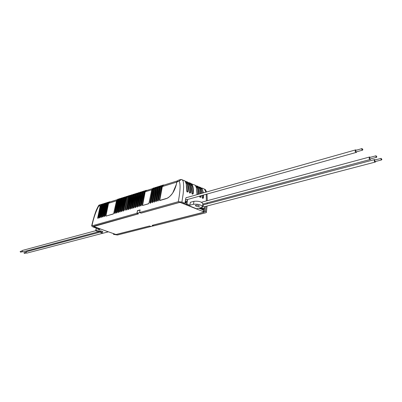 <?xml version="1.0" encoding="UTF-8"?>
<svg xmlns="http://www.w3.org/2000/svg" width="402" height="402" viewBox="0 0 402 402"><rect width="100%" height="100%" fill="white"/><g stroke="black" fill="none" stroke-linecap="round" stroke-linejoin="round"><path stroke-width="0.6" d="M102.962 233.22L26.743 253.139L25.884 252.2L26.366 251.682M101.098 231.075L22.879 251.873L22.015 250.933L22.492 250.416M22.286 251.742L20.653 252.175L20.11 251.592L22.045 250.828M26.155 252.999L24.507 253.431L23.969 252.848L25.919 252.094M108.198 231.874L103.153 233.19L100.721 232.587L102.867 231.864C102.284 231.145 101.108 230.828 99.354 230.909L97.596 231.381L96.153 231.044L95.812 230.557L99.932 229.452L92.671 226.834L91.968 225.829L136.831 213.286L138.303 213.849L93.38 226.336L108.208 231.838M113.52 233.758L113.424 234.316L114.334 234.049M113.424 234.316L117.434 235.019L151.011 226.507M93.611 226.572L115.982 234.497L149.574 225.989L150.976 226.517L153.554 225.864L152.147 225.336L204.362 212.06L179.935 202.342L141.092 213.135L139.62 212.573L136.997 213.306L138.469 213.864L93.611 226.572M114.329 234.085L116.072 234.527L149.599 226.04L151.001 226.567M136.831 213.286L137.564 210.764M137.363 210.688L140.127 209.904L139.589 212.512L178.307 201.688C179.614 194.347 181.061 184.754 179.131 181.176L181.166 179.518L184.83 180.85C186.397 183.262 186.985 186.654 186.598 191.035L187.186 191.9M178.151 180.322L176.87 181.88L176.337 184.503C174.367 191.849 171.001 196.568 166.247 198.658L166.544 198.467M128.997 195.769L128.494 195.849L127.344 197.276L124.781 210.01L125.027 210.346L125.379 209.834L128.213 197.005L128.891 196.794L126.328 209.558L127.042 209.723M91.968 225.829C93.46 218.341 95.691 211.799 98.666 206.191L99.55 204.935M102.013 204.241L101.399 204.322L100.269 205.693L98.666 206.191L99.877 204.794M202.578 206.256L204.718 207.13L204.477 208.683L201.523 207.487M200.332 207.804L203.276 208.995L204.477 208.683M203.276 208.995L203.191 209.532M203.337 210.291L203.306 209.965M185.96 203.266L185.935 202.94M185.237 201.688L185.905 201.96L185.814 202.502M203.271 210.261L203.186 211.447L204.392 211.14L204.909 206.583M203.497 208.939L203.417 209.623M203.749 210.14L198.895 208.176L203.744 210.14L203.799 209.779L199.467 208.025M186.131 201.894L186.046 202.593M140.092 210.06L137.454 210.794L136.997 213.306M140.072 210.05L139.921 210.889M139.589 212.512L141.067 213.08L179.835 202.301L183.759 203.618L184.945 203.291L185.784 198.256L186.312 197.553L186.754 197.558M185.905 201.96L187.091 201.633L187.347 200.06L185.734 199.402L185.352 201.01M185.89 203.241L185.799 204.437L186.985 204.115L187.548 199.487M186.367 203.11L185.076 202.593L186.367 203.11L186.417 202.744L185.141 202.231M193.387 204.281L194.005 201.301L190.372 202.291L189.789 205.246L193.387 204.281C198.02 203.899 201.07 204.698 202.533 206.678L201.387 207.527L196.573 208.784L185.799 204.437M152.318 225.291L153.72 225.884L205.809 212.769C206.663 212.477 206.548 212.075 205.457 211.573L206.045 206.281M184.945 203.291L181.915 202.07L178.307 201.688M181.915 202.07L183.217 193.528L183.669 186.96L183.407 182.342L183.056 180.935L182.176 179.734M176.337 184.503L176.805 181.93L178.081 180.347L180.327 179.644L179.131 181.176L176.845 182M180.759 179.563L180.327 179.644M159.815 199.995L162.328 186.583L159.815 199.995L159.383 199.945L159.715 200.548L166.247 198.658M162.569 185.196L163.865 184.97L163.066 185.041L161.9 186.533L159.383 199.945M161.232 186.764L162.493 185.216L161.292 186.724L162.328 186.578L176.769 182.101M158.473 200.211L157.85 201.09L158.413 200.251L161.232 186.769L158.448 200.312M157.85 201.09L157.438 200.513L158.222 200.698M157.765 201.111L160.388 187.181L161.659 185.819M160.664 185.789L161.89 185.573L161.127 185.644L159.961 187.136L157.438 200.513M156.574 200.764L155.951 201.638L156.574 200.764L159.333 187.357L160.594 185.814L159.393 187.312L160.388 187.181M159.368 187.422L156.549 200.864M155.951 201.638L155.544 201.06L156.323 201.246M156.046 201.462L158.499 187.769L159.76 186.412M159.981 186.176L159.237 186.237L158.071 187.724L155.544 201.06M158.78 186.382L157.504 187.9L158.499 187.769M154.685 201.312L154.066 202.186L154.624 201.352L157.448 187.945L154.659 201.412M154.066 202.186L153.664 201.608L154.438 201.794M154.162 202.01L156.614 188.352L157.875 187M158.097 186.759L157.353 186.824L156.187 188.307L153.664 201.608M156.901 186.965L155.629 188.483L156.614 188.352M152.805 201.859L152.192 202.729L152.75 201.899L155.569 188.528L152.78 201.955M152.192 202.729L151.79 202.151L152.559 202.337M152.112 202.749L154.745 188.935L156.001 187.583M156.222 187.347L155.484 187.412L154.323 188.89L151.79 202.151M155.036 187.553L153.765 189.061L154.745 188.935M150.941 202.402L150.328 203.266L150.886 202.442L153.705 189.106L150.916 202.497M150.328 203.266L149.931 202.693L150.695 202.874M150.423 203.095L152.886 189.513L154.137 188.166M153.142 188.141L151.876 189.649L152.464 189.468L149.931 202.693M154.363 187.925L153.624 187.99L152.464 189.468L152.886 189.513M149.052 202.95L148.438 203.814L148.991 202.99L151.815 189.694L149.026 203.05M142.635 204.985L145.177 191.91L142.635 204.985L142.218 204.935L142.519 205.528L148.438 203.814M145.449 190.548L146.705 190.332L145.921 190.402L144.76 191.86L142.218 204.935M141.358 205.186L140.76 206.04L141.358 205.186L144.132 192.081L145.378 190.568L144.187 192.04L151.78 189.86M144.162 192.141L141.333 205.281M140.76 206.04L140.378 205.472L141.127 205.648M140.68 206.06L143.343 192.478L144.559 191.151M143.65 191.111L144.805 190.9L144.082 190.975L142.926 192.432L140.378 205.472M139.559 205.708L138.961 206.558L139.559 205.708L142.333 192.638L143.579 191.131L142.388 192.598L143.343 192.478M142.368 192.699L139.534 205.804M138.961 206.558L138.584 205.995L139.328 206.166M139.067 206.387L141.549 193.035L142.765 191.709M143.001 191.468L142.293 191.533L141.137 192.99L138.584 205.995M141.861 191.669L140.599 193.156L141.549 193.035M137.77 206.231L137.177 207.075L137.72 206.266L140.549 193.196L137.75 206.321M137.177 207.075L136.806 206.512L137.544 206.683M137.278 206.904L139.77 193.588L140.976 192.267M141.218 192.02L140.514 192.091L141.223 192.015M140.087 192.226L140.509 192.091L139.353 193.543L136.806 206.512M135.997 206.749L135.404 207.593L135.997 206.749L138.77 193.744L140.012 192.246L138.826 193.709L139.77 193.588M138.801 193.804L135.971 206.839M135.404 207.593L135.032 207.025L135.765 207.196M135.504 207.417L137.997 194.136L139.203 192.819M139.439 192.573L138.74 192.643L137.584 194.091L135.032 207.025M138.318 192.779L137.057 194.256L137.997 194.136M134.228 207.261L133.64 208.1L134.178 207.296L137.007 194.297L134.203 207.352M133.64 208.1L133.273 207.538L134.002 207.708M133.74 207.929L136.238 194.684L137.439 193.372M137.675 193.126L136.981 193.196L135.826 194.638L133.273 207.538M136.559 193.327L135.303 194.799L136.238 194.684M132.469 207.769L131.886 208.608L132.419 207.809L135.248 194.839L132.449 207.859M131.886 208.608L131.519 208.045L132.248 208.216M131.987 208.437L134.484 195.226L135.68 193.92M134.811 193.875L135.931 193.663L135.233 193.744L134.077 195.181L131.519 208.045M130.725 208.281L130.142 209.115L130.725 208.281L133.504 195.382L134.74 193.895L133.554 195.342L134.484 195.226M133.534 195.437L130.7 208.367M130.142 209.115L129.781 208.553L130.504 208.723M130.248 208.945L132.745 195.769L133.936 194.462M134.178 194.216L133.489 194.287L132.338 195.724L129.781 208.553M133.077 194.417L131.821 195.885L132.745 195.769M128.987 208.784L128.409 209.618L128.936 208.819L131.771 195.92L128.967 208.874M128.409 209.618L128.047 209.055L128.771 209.226M128.514 209.447L131.017 196.307L132.203 195.005M132.444 194.754L131.761 194.829L130.61 196.261L128.047 209.055M131.348 194.955L130.092 196.422L131.017 196.307M127.263 209.286L126.68 210.115L127.213 209.321L130.042 196.457L127.238 209.372M126.791 209.944L129.293 196.839L130.474 195.543M129.469 195.543L130.73 195.287L130.042 195.367L128.891 196.794L129.293 196.839M129.399 195.568L128.213 197.005M127.921 196.025L126.67 197.482L127.344 197.276M123.836 210.281L123.263 211.105L123.791 210.316L126.62 197.523L123.816 210.367M123.263 211.105L122.917 210.547L123.625 210.713M123.374 210.934L125.886 197.9L127.052 196.608M126.223 196.558L127.308 196.352L126.63 196.432L125.484 197.854L122.917 210.547M122.143 210.774L121.57 211.598L122.143 210.774L124.927 198.05L126.153 196.583L124.977 198.01L125.886 197.9M124.957 198.101L122.118 210.859M121.57 211.598L121.223 211.04L121.932 211.206M121.494 211.618L124.193 198.422L125.359 197.141M125.61 196.885L124.942 196.96L123.791 198.377L121.223 211.04M124.535 197.086L123.288 198.538L124.193 198.422M120.454 211.266L119.886 212.085L120.404 211.301L123.238 198.573L120.434 211.351M119.886 212.085L119.54 211.532L120.243 211.693M119.811 212.105L122.509 198.945L123.67 197.663M123.922 197.412L123.258 197.488L122.113 198.9L119.54 211.532M122.856 197.613L121.61 199.055L122.509 198.945M118.776 211.753L118.208 212.573L118.731 211.789L121.56 199.096L118.756 211.834M118.208 212.573L117.866 212.015L118.57 212.176M118.319 212.402L120.841 199.467L121.992 198.186M121.188 198.131L122.253 197.93L121.585 198.01L120.439 199.422L117.866 212.015M117.108 212.236L116.545 213.055L117.108 212.236L119.896 199.613L121.118 198.156L119.942 199.578L120.841 199.467M119.922 199.663L117.088 212.321M116.545 213.055L116.208 212.502L116.902 212.658M116.469 213.075L119.178 199.98L120.329 198.709M120.58 198.452L119.922 198.528L118.781 199.94L116.208 212.502M119.53 198.653L118.283 200.09L119.178 199.98M115.449 212.718L114.887 213.532L115.404 212.753L118.238 200.126L115.429 212.804M114.887 213.532L114.55 212.98L115.243 213.14M114.816 213.552L117.525 200.497L118.67 199.226M117.846 199.176L116.605 200.613L117.128 200.452L114.55 212.98M118.927 198.97L118.273 199.045L117.128 200.452L117.525 200.497M113.771 213.211L113.208 214.02L113.721 213.241L116.555 200.648L113.751 213.291M105.982 215.633L108.56 203.281L105.982 215.633L105.59 215.588L105.842 216.155L113.208 214.02M108.902 201.975L110.068 201.774L109.314 201.849L108.173 203.236L105.59 215.588M104.832 215.809L104.284 216.603L104.832 215.809L107.62 203.427L108.831 201.995L107.666 203.392L108.565 203.281L116.52 200.814M107.646 203.477L104.811 215.884M104.284 216.603L103.967 216.06L104.636 216.211M104.213 216.623L106.937 203.784L108.053 202.538M107.309 202.472L108.324 202.271L107.686 202.357L106.55 203.739L103.967 216.06M103.244 216.271L102.696 217.065L103.244 216.271L106.033 203.92L107.239 202.492L106.078 203.889L106.937 203.784M106.058 203.97L103.224 216.346M102.696 217.065L102.379 216.522L103.048 216.668M102.626 217.085L105.354 204.276L106.46 203.035M106.731 202.774L106.103 202.849L104.967 204.231L102.379 216.522M105.726 202.97L104.495 204.377L105.354 204.276M101.661 216.728L101.118 217.522L101.616 216.758L104.45 204.412L101.641 216.804M101.118 217.522L100.807 216.979L101.47 217.125M101.048 217.542L103.776 204.764L104.882 203.528M104.153 203.457L105.153 203.261L104.525 203.342L103.389 204.724L100.807 216.979M100.088 217.186L99.55 217.979L100.088 217.186L102.877 204.899L104.083 203.482L102.922 204.869L103.776 204.764M102.902 204.95L100.068 217.261M99.55 217.979L99.239 217.437L99.897 217.582M99.48 217.995L102.208 205.251L103.309 204.015M103.575 203.754L102.957 203.834L101.827 205.211L99.239 217.437M102.585 203.95L101.359 205.352L102.208 205.251M98.525 217.643L97.987 218.432L98.48 217.673L101.314 205.387L98.505 217.718M97.987 218.432L97.676 217.889L98.334 218.035M97.917 218.447L100.651 205.739L101.741 204.507M99.812 204.819L102.023 204.236M202.588 206.131L203.06 206.321L203.196 205.357L203.719 204.648L204.146 204.668M189.789 205.246L186.985 204.115M196.96 194.679C197.266 190.578 196.643 187.412 195.101 185.171L190.885 183.704L191.694 183.739C193.201 186.121 193.699 189.463 193.201 193.764L192.412 194.191L191.794 193.181C192.171 188.819 191.568 185.428 189.985 183.021L188.322 182.624L189.131 182.659C190.628 185.041 191.121 188.382 190.613 192.694L189.819 193.121L189.201 192.111C189.583 187.739 188.985 184.347 187.412 181.94L185.744 181.543L186.553 181.573C188.041 183.955 188.528 187.302 188.015 191.618L187.332 192.096L186.598 191.035M198.407 194.272C198.724 190.628 198.191 187.834 196.804 185.89L195.885 185.94M199.513 193.96C199.653 190.583 199.03 188.015 197.643 186.242L195.849 185.885M199.518 196.151L200.095 197.231M200.95 195.749L200.905 196.95L200.236 197.427L199.518 196.377M200.965 193.548C201.106 190.638 200.563 188.443 199.342 186.955L198.432 186.99M198.523 186.915L200.176 187.307C201.377 188.633 201.98 190.613 201.985 193.261M202.07 195.437L202.111 197.638L202.643 198.281M203.512 195.035L203.452 198.005L202.678 198.432L202.07 197.432M203.432 192.854L201.869 188.02M205.914 192.151L204.437 189.101L201.859 188.015L200.96 188.051M206.372 200.935L206.216 194.282M205.457 211.573L204.392 211.14M187.091 201.633L185.478 200.975M203.186 211.447L204.342 212.176L152.313 225.351M186.242 183.915L186.654 191.061M188.015 191.618L187.287 191.93M187.015 191.784L187.563 191.623C188.186 186.749 187.553 183.448 185.674 181.714M188.845 185.081L189.257 192.136M189.664 192.93L189.322 192.231L189.664 192.93M190.613 192.694L189.89 193.005M189.613 192.854L190.161 192.699C190.774 187.834 190.141 184.538 188.252 182.794M191.442 186.242L191.844 193.206M192.256 194L191.915 193.302L192.256 194M193.201 193.764L192.483 194.076M192.206 193.925L192.749 193.769C193.357 188.92 192.714 185.618 190.824 183.875M196.603 188.568L197.005 194.663M197.955 194.397C198.367 190.196 197.694 187.402 195.93 186.015M199.171 189.729L199.548 193.95M200.905 196.95L200.191 197.261M199.91 197.106L200.457 196.955L200.497 195.874M200.518 193.674C200.729 190.252 200.045 188.056 198.472 187.081M201.729 190.89L202.005 193.256M202.105 195.427L202.111 197.452M203.452 198.005L202.744 198.312M202.462 198.156L203.005 198.005L203.065 195.161M202.99 192.975C203.015 190.347 202.352 188.739 201 188.141M198.704 205.563L199.472 206.246C197.955 206.869 196.568 206.648 195.317 205.588C195.819 205.04 196.945 205.035 198.704 205.563M163.413 185.257L162.328 186.583L163.493 185.232M146.253 190.613L145.177 191.91L146.333 190.588M109.615 202.05L108.56 203.281L109.696 202.025M191.794 193.181L191.915 193.302C192.357 188.407 190.774 182.357 190.131 183.101M189.201 192.111L189.322 192.226C189.377 188.307 189.141 185.478 188.608 183.729L187.558 182.021M194.005 201.301C198.482 200.92 201.427 201.693 202.844 203.623L202.533 206.678M375.428 159.87L374.669 159.574C373.89 160.694 374.121 161.519 375.362 162.041L375.84 161.418M370.393 157.293L369.629 157.001C368.845 158.132 369.076 158.956 370.332 159.473L370.815 158.845M356.453 150.162L355.664 149.876C354.871 151.036 355.117 151.871 356.403 152.378L356.891 151.73M374.82 160.031L374.488 160.775L375.116 161.589L381.558 159.921M369.78 157.458L369.448 158.212L370.086 159.026L376.518 157.328M355.825 150.338L355.489 151.107L356.147 151.921L362.554 150.147M381.895 159.413L381.041 158.413L381.111 159.735L381.578 159.916L381.895 159.413M376.855 156.82L375.991 155.815L376.066 157.147L376.538 157.323L376.855 156.82M362.895 149.639L362.006 148.624L361.785 149.157L362.091 149.971L362.574 150.142L362.895 149.639M126.328 209.558L126.68 210.115M100.651 205.739L100.269 205.693L97.676 217.889M95.812 230.557L96.4 228.18M102.57 232.065L102.691 231.562M100.807 232.532L101.183 230.989M159.715 200.548L160.011 200.362M155.87 201.663L156.232 201.447M159.991 186.166L158.705 186.402L157.483 188.005M153.986 202.206L154.343 201.99M158.107 186.754L156.825 186.99L155.604 188.588M156.232 187.337L154.961 187.573L153.74 189.166M150.247 203.291L150.604 203.075M154.373 187.915L153.072 188.166L151.85 189.754M142.519 205.528L148.715 203.623M138.886 206.583L139.233 206.367M143.011 191.458L141.79 191.694L140.579 193.251M137.102 207.1L137.449 206.884M135.328 207.613L135.67 207.402M139.449 192.568L138.248 192.799L137.037 194.352M133.559 208.125L133.906 207.914M137.685 193.116L136.489 193.352L135.278 194.9M131.806 208.633L132.152 208.422M130.062 209.135L130.404 208.924M134.188 194.206L133.002 194.437L131.801 195.98M128.333 209.638L128.67 209.427M132.454 194.749L131.278 194.98L130.072 196.513M124.781 210.01L125.228 210.181M128.494 195.849L127.851 196.05L126.65 197.578M123.188 211.13L123.525 210.919M125.615 196.879L124.464 197.111L123.268 198.628M123.932 197.407L122.786 197.633L121.59 199.146M118.138 212.593L118.469 212.382M120.59 198.447L119.459 198.673L118.263 200.181M118.932 198.965L117.776 199.201L116.585 200.698M105.842 216.155L113.464 213.834M106.736 202.769L105.656 202.99L104.475 204.457M103.585 203.749L102.52 203.97L101.339 205.432M202.678 198.432L202.181 197.548M200.126 197.377L199.633 196.493M187.216 192.045L186.719 191.156C186.669 184.814 186.086 181.408 184.975 180.93M100.872 231.979L26.341 251.687M95.651 230.728L22.467 250.426M91.636 226.075C93.279 218.713 95.46 212.15 96.455 209.844C98.078 206.357 99.003 204.774 99.229 205.1M96.289 228.14L95.646 230.673M101.123 230.974L100.721 232.587M99.766 204.834L99.284 205.07M181.342 179.518L182.257 179.764M159.865 200.357L166.403 198.462C167.91 198.322 170.011 196.508 172.704 193.025L176.272 184.548M204.512 189.131C205.11 189.93 204.879 188.151 206.538 191.975M207 194.06L207.301 200.683M207.241 202.844L207.196 203.859M207.055 206.02L206.377 212.377M180.372 179.629L181.166 179.518M201.864 188.025L201.05 187.975M200.327 187.392C200.975 187.317 201.563 189.262 202.09 193.231M202.171 195.407L202.181 197.543M197.794 186.327C198.653 186.433 199.261 188.965 199.618 193.93M199.633 196.116L199.633 196.488M195.246 185.257C196.322 185.714 196.93 188.845 197.07 194.648M203.97 206.824L375.327 162.046M203.397 204.864L374.669 159.574M202.804 204.025L370.297 159.483M201.482 202.251L369.629 157.001M186.593 199.754L356.368 152.383M185.985 197.779L355.664 149.876M163.348 185.277L177.252 180.94M146.187 190.633L152.257 188.739M109.555 202.07L116.987 199.749M374.8 160.036L381.146 158.363M369.76 157.463L376.096 155.765M355.805 150.343L362.112 148.569"/></g></svg>
